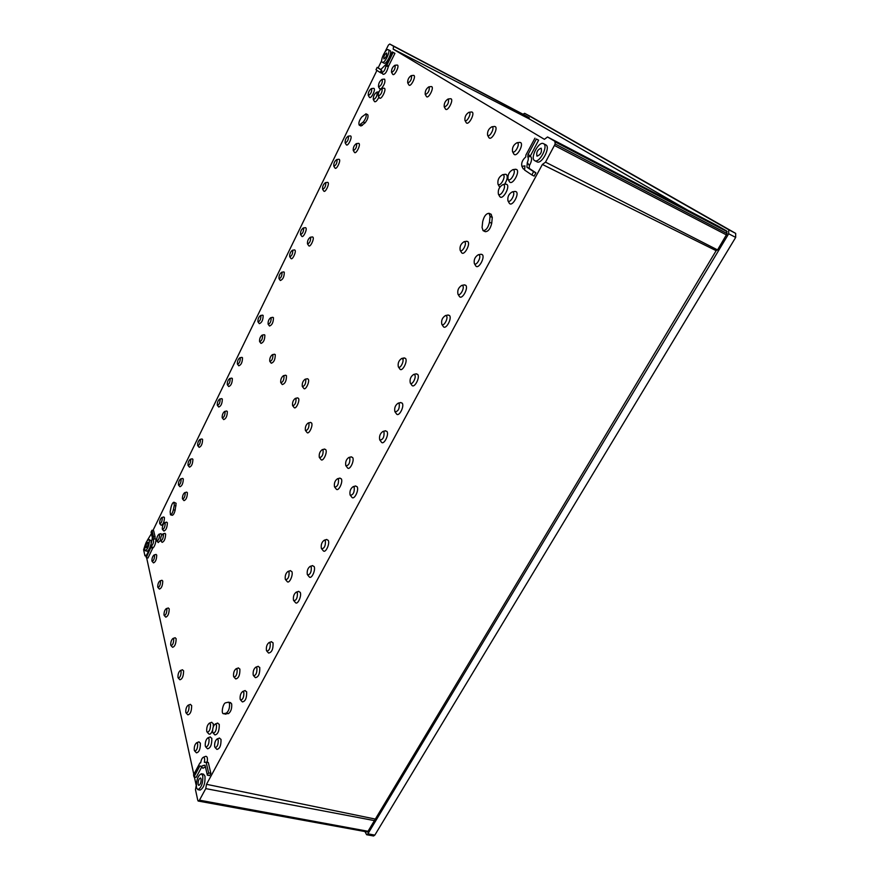 <?xml version="1.0" encoding="UTF-8"?>
<svg xmlns="http://www.w3.org/2000/svg" width="880" height="880" viewBox="0 0 880 880"><rect width="100%" height="100%" fill="white"/><g stroke="black" fill="none" stroke-linecap="round" stroke-linejoin="round"><path stroke-width="1.32" d="M503.382 174.856L502.689 174.658C498.96 176.792 497.398 179.971 497.992 184.217L498.256 184.481C500.632 186.582 506.055 176.429 503.382 174.856M504.57 184.305C507.32 179.828 507.925 176.561 506.385 174.504L505.021 174.317M499.136 186.263L499.862 187.11M503.811 184.745L503.085 184.525C499.334 186.67 497.772 189.882 498.388 194.139L498.652 194.403C501.039 196.559 506.495 186.373 503.811 184.745M499.543 196.185L500.115 196.933C503.228 199.76 510.345 186.505 506.825 184.382L505.417 184.173M377.08 92.202L376.783 92.114C374.286 93.94 373.12 96.437 373.307 99.594L373.406 99.704C376.09 98.285 377.311 95.788 377.08 92.202M376.783 92.114L378.862 91.883M374.418 101.42L374.649 101.717C375.881 102.047 377.311 100.485 378.928 97.031M382.118 88.539L381.821 88.44C379.291 90.277 378.114 92.785 378.29 95.986L378.411 96.096C381.128 94.655 382.36 92.136 382.118 88.539M379.401 97.812L379.654 98.131C381.458 99.803 386.551 89.452 384.472 88.308L383.9 88.209M382.316 79.442L382.041 79.354C379.533 81.18 378.356 83.677 378.521 86.856L378.642 86.966C381.337 85.503 382.569 82.995 382.316 79.442M381.315 88.605C384.373 84.942 385.484 81.807 384.67 79.222L384.12 79.134M379.621 88.693L380.952 88.869M513.59 169.84L512.886 169.642C509.08 171.776 507.485 174.999 508.068 179.311L508.365 179.608C510.818 181.709 516.34 171.413 513.59 169.84M509.212 181.368L509.817 182.171C513.029 184.921 520.223 171.534 516.615 169.488L515.229 169.301M209.066 738.925L207.933 737.825C205.931 739.464 205.051 742.192 205.282 746.009L205.788 746.999C208.032 746.515 209.132 743.831 209.066 738.925M207.361 748.616L207.548 748.803C210.474 748.187 211.904 744.689 211.816 738.32L210.067 736.989M216.513 725.021L215.358 723.954C213.323 725.604 212.432 728.343 212.685 732.171L213.191 733.117C215.479 732.644 216.579 729.949 216.513 725.021M214.753 734.745L214.94 734.943C217.932 734.327 219.362 730.818 219.263 724.416L217.503 723.129M210.496 724.229L209.385 723.162C207.383 724.801 206.503 727.507 206.734 731.291L207.218 732.237C209.462 731.753 210.551 729.08 210.496 724.229M213.334 726.693L213.224 723.635L211.519 722.348M163.449 534.435L162.91 533.896C161.326 535.26 160.534 537.416 160.545 540.375L160.776 540.826C162.426 540.177 163.317 538.043 163.449 534.435M162.063 542.256L162.151 542.355C164.307 541.508 165.462 538.736 165.638 534.039L164.791 533.379M165.209 523.171L164.67 522.654C163.086 524.018 162.294 526.163 162.305 529.1L162.525 529.54C164.175 528.88 165.066 526.757 165.209 523.171M163.812 530.959L163.9 531.058C166.045 530.2 167.2 527.45 167.376 522.786L166.551 522.148M159.566 534.71L159.027 534.171C157.465 535.524 156.684 537.658 156.684 540.595L156.915 541.046C158.532 540.397 159.412 538.285 159.566 534.71M161.81 535.007L160.908 533.665M365.992 113.85L361.801 116.963C359.205 120.417 358.347 123.145 359.216 125.136L363.275 122.001C365.794 118.723 366.696 116.006 365.992 113.85M367.565 114.62L367.785 114.73C368.489 116.886 367.587 119.603 365.068 122.87L360.998 126.005L359.216 125.136M482.68 221.683C483.978 216.249 486.112 213.455 489.082 213.312L490.05 216.392L489.467 222.255C488.158 227.7 486.035 230.505 483.065 230.648L482.075 227.502L482.68 221.683M483.065 230.648L485.309 231.693C488.279 231.55 490.413 228.756 491.711 223.311L492.294 217.459L491.029 214.269M229.493 703.406L228.558 702.185L225.632 702.801C223.036 703.153 220.902 713.449 223.377 713.713L226.281 713.141C228.767 711.194 229.834 707.949 229.493 703.406M230.329 702.691L231.682 703.901C232.023 708.444 230.956 711.689 228.47 713.625L223.377 713.713M171.05 507.254C171.864 504.108 172.832 502.425 173.954 502.216L174.284 505.296L173.382 509.718C172.568 512.875 171.6 514.569 170.478 514.778L170.159 511.665L171.05 507.254M170.478 514.778L172.216 515.295C173.349 515.075 174.317 513.392 175.131 510.235L176.11 503.294L173.954 502.216M205.469 767.019L202.851 768.152M201.718 766.997L196.174 777.315L193.985 776.897L199.848 765.974L201.267 766.535L203.126 765.501L205.161 765.71M214.665 746.636C214.412 743.061 215.237 740.498 217.129 738.958L218.229 739.992C218.306 744.612 217.283 747.131 215.138 747.56L214.665 746.636M219.296 738.111L221.023 739.376C221.133 745.492 219.769 748.825 216.92 749.397L216.733 749.199M233.574 676.346C233.299 672.837 234.146 670.318 236.115 668.756L237.149 669.636C237.237 674.157 236.192 676.643 233.992 677.083L233.574 676.346M238.271 667.997L239.888 669.064C240.031 675.059 238.634 678.348 235.708 678.931L235.532 678.744M240.163 699.226C239.866 695.64 240.713 693.044 242.726 691.449L243.848 692.395C243.969 697.07 242.902 699.622 240.625 700.04L240.163 699.226M244.904 690.646L246.653 691.79C246.84 697.994 245.41 701.371 242.385 701.921L242.187 701.712M253.198 675.004C252.868 671.407 253.737 668.789 255.816 667.172L256.927 668.074C257.081 672.782 255.992 675.345 253.638 675.763L253.198 675.004M257.994 666.391L259.754 667.48C259.974 673.728 258.511 677.116 255.387 677.666L255.189 677.446M266.431 650.43C266.057 646.811 266.948 644.182 269.093 642.532L270.215 643.39C270.391 648.131 269.269 650.705 266.838 651.123L266.431 650.43M271.271 641.773L273.053 642.807C273.306 649.088 271.81 652.509 268.587 653.048L268.378 652.817M285.285 579.205C284.889 575.674 285.813 573.067 288.046 571.395L289.069 572.099C289.267 576.752 288.112 579.293 285.626 579.733L285.285 579.205M290.213 570.713L291.863 571.571C293.425 574.86 289.311 583.957 287.298 581.68L287.1 581.449M293.48 600.16C293.04 596.519 293.964 593.846 296.263 592.141L297.374 592.911C297.605 597.718 296.428 600.325 293.843 600.732L293.48 600.16M298.452 591.426L300.245 592.35C301.884 595.815 297.682 605.088 295.559 602.712L295.339 602.47M307.307 574.453C306.834 570.801 307.78 568.106 310.167 566.368L311.267 567.094C311.531 571.934 310.321 574.563 307.648 574.97L307.307 574.453M312.356 565.686L314.149 566.544C315.887 569.965 311.52 579.447 309.342 576.983L309.122 576.719M321.343 548.361C320.837 544.698 321.805 541.981 324.269 540.199L325.369 540.881C325.655 545.765 324.423 548.405 321.662 548.812L321.343 548.361M326.469 539.55L328.262 540.342C330.11 543.719 325.556 553.421 323.345 550.847L323.114 550.583M536.36 139.007L538.615 140.184L536.36 139.007L528 154.572L527.802 156.959L530.629 156.42C532.202 158.158 531.806 161.205 529.408 165.572L529.177 168.344L535.898 172.821L534.127 176.099L531.839 174.944L533.61 171.666L535.898 172.821M508.2 201.091C510.499 203.148 515.647 193.611 513.073 192.038L512.358 191.829C508.816 193.831 507.353 196.834 507.958 200.838L508.2 201.091M509.124 202.906L509.685 203.654C512.721 206.404 519.563 193.754 516.142 191.675L514.723 191.466M460.306 250.481C462.286 252.659 467.082 243.672 464.849 241.945L464.101 241.692C460.834 243.694 459.525 246.576 460.185 250.349L460.306 250.481M461.406 252.34L461.78 252.868C464.409 255.772 470.778 243.848 467.797 241.56L466.411 241.296M474.496 263.747C476.597 266.046 481.569 256.817 479.204 254.98L478.39 254.705C474.991 256.751 473.649 259.71 474.364 263.593L474.496 263.747M475.585 265.595L475.992 266.178C478.786 269.247 485.397 257.015 482.24 254.584L480.711 254.298M458.051 294.294C460.064 296.714 464.959 287.639 462.693 285.681L461.824 285.373C458.491 287.43 457.204 290.378 457.974 294.206L458.051 294.294M459.217 296.175L459.558 296.67C462.242 299.893 468.743 287.859 465.707 285.263L464.123 284.933M441.881 324.357C443.806 326.887 448.624 317.955 446.435 315.887L445.533 315.535C442.266 317.614 441.045 320.551 441.848 324.324L443.399 326.667C445.962 330.044 452.353 318.197 449.449 315.447L447.821 315.073M398.343 366.861L398.409 366.938C400.158 369.259 404.47 360.954 402.611 358.842L401.72 358.446C398.772 360.426 397.65 363.231 398.343 366.861M399.806 368.94L399.938 369.127C402.259 372.207 407.99 361.207 405.515 358.402L403.964 357.962M410.3 383.042L410.377 383.13C412.225 385.572 416.68 377.069 414.722 374.836L413.743 374.407C410.685 376.431 409.541 379.302 410.3 383.042M411.785 385.154L411.939 385.352C414.392 388.608 420.321 377.333 417.692 374.374L415.998 373.89M394.889 411.686L395.01 411.84C398.255 411.422 399.663 408.672 399.234 403.601L398.233 403.139C395.285 405.108 394.174 407.957 394.889 411.686M396.363 413.699L396.594 414.029C399.014 417.153 404.679 406.175 402.204 403.128L400.477 402.6M379.72 439.879L379.885 440.088C383.031 439.681 384.395 436.953 383.999 431.926L382.976 431.42C380.127 433.345 379.049 436.172 379.72 439.879M381.249 441.936L381.491 442.244C383.878 445.258 389.29 434.566 386.947 431.431L385.198 430.859M350.086 494.956L350.328 495.297C353.276 494.89 354.574 492.206 354.233 487.245L353.166 486.651C350.515 488.51 349.492 491.271 350.086 494.956M351.736 497.09L351.967 497.387C354.277 500.17 359.227 489.995 357.148 486.739L355.366 486.046M388.377 66.429L385.946 66.154C384.934 70.268 383.548 72.325 381.821 72.325L381.755 70.367L379.808 72.314L376.013 69.751L377.179 67.342L380.688 69.674L386.606 63.723L392.359 51.942L394.922 53.339L388.377 66.429C387.002 71.742 385.209 74.382 383.009 74.327L382.91 74.173M371.679 88.649C371.877 91.905 370.766 94.182 368.346 95.48L368.258 95.381C368.104 92.51 369.16 90.244 371.426 88.572L371.679 88.649M373.483 88.341L373.989 88.429C375.859 89.485 371.195 99.011 369.578 97.471L369.369 97.207M356.653 143.737C356.807 147.18 355.696 149.446 353.32 150.535L353.265 150.48C353.034 147.598 354.057 145.321 356.334 143.627L356.653 143.737M358.402 143.363L358.996 143.495C360.811 144.804 356.147 154.297 354.574 152.493L354.354 152.152M348.447 136.29C348.579 139.634 347.49 141.856 345.202 142.956L345.147 142.901C344.949 140.085 345.95 137.852 348.15 136.18L348.447 136.29M350.185 135.927L350.746 136.048C352.473 137.302 347.93 146.597 346.434 144.87L346.236 144.551M337.04 159.676C337.139 163.064 336.072 165.253 333.828 166.254L333.806 166.221C333.575 163.449 334.554 161.216 336.721 159.555L337.04 159.676M338.745 159.28L339.328 159.423C341 160.776 336.512 169.961 335.071 168.146L334.917 167.904M325.776 182.776C325.842 186.208 324.786 188.375 322.597 189.277L322.586 189.266C322.344 186.516 323.301 184.316 325.435 182.633L325.776 182.776M327.448 182.358L328.053 182.523C329.67 183.964 325.226 193.039 323.851 191.136L323.73 190.96M310.662 237.446C310.717 240.977 309.672 243.144 307.516 243.947L307.494 243.914C307.241 241.12 308.165 238.898 310.277 237.259L310.662 237.446M312.29 236.94L312.972 237.16C314.512 238.821 310.2 247.731 308.803 245.773L308.704 245.641M303.633 228.162C303.666 231.594 302.643 233.728 300.564 234.542L300.542 234.509C300.311 231.781 301.224 229.603 303.27 227.986L303.633 228.162M305.261 227.678L305.899 227.887C307.373 229.482 303.16 238.216 301.829 236.335L301.741 236.214M292.765 250.448C292.787 253.869 291.775 255.981 289.751 256.784L289.707 256.729C289.498 254.001 290.389 251.845 292.391 250.261L292.765 250.448M294.36 249.931L295.02 250.173C296.428 251.823 292.347 260.381 291.027 258.555L290.928 258.434M282.018 272.481C282.029 275.891 281.039 277.981 279.059 278.762L278.993 278.685C278.806 275.957 279.686 273.823 281.633 272.272L282.018 272.481M283.602 271.931L284.273 272.184C284.284 276.705 282.975 279.488 280.335 280.511L280.247 280.39M162.294 517.968L161.821 517.495C160.38 518.738 159.654 520.707 159.654 523.38L159.852 523.776C161.348 523.16 162.162 521.224 162.294 517.968M161.128 525.195L161.205 525.283C163.196 524.469 164.274 521.906 164.439 517.583L163.691 517M185.196 493.097L184.69 492.646C183.139 493.955 182.391 495.968 182.435 498.718L182.633 499.081C184.239 498.454 185.097 496.463 185.196 493.097M183.92 500.544L184.008 500.643C186.142 499.829 187.275 497.178 187.396 492.712L186.604 492.151M181.137 479.325L180.675 478.896C179.157 480.183 178.42 482.174 178.442 484.858L178.629 485.199C180.191 484.561 181.027 482.603 181.137 479.325M179.894 486.64L179.971 486.739C182.05 485.903 183.161 483.307 183.304 478.951L182.556 478.434M190.718 459.679L190.256 459.272C188.705 460.581 187.957 462.583 187.99 465.267L188.166 465.586C189.772 464.937 190.619 462.968 190.718 459.679M189.431 467.049L189.508 467.148C191.642 466.301 192.764 463.683 192.896 459.316L192.148 458.821M200.409 439.813L199.947 439.428C198.363 440.759 197.593 442.772 197.648 445.467L197.813 445.753C199.452 445.104 200.321 443.124 200.409 439.813M199.067 447.227L199.155 447.337C201.333 446.468 202.477 443.85 202.598 439.461L201.85 438.988M225.082 411.829L224.598 411.466C222.882 412.874 222.079 414.953 222.189 417.714L222.343 417.967C224.114 417.296 225.027 415.25 225.082 411.829M223.608 419.496L223.696 419.606C226.05 418.726 227.26 416.02 227.326 411.477L226.534 411.037M220.121 399.399L219.67 399.069C217.998 400.444 217.206 402.49 217.294 405.185L217.437 405.427C219.164 404.745 220.055 402.732 220.121 399.399M218.702 406.967L218.768 407.033C221.056 406.142 222.233 403.48 222.321 399.058L221.584 398.651M230.142 378.851L229.702 378.543C227.986 379.94 227.183 381.997 227.293 384.703L227.425 384.912C229.185 384.219 230.087 382.195 230.142 378.851M228.657 386.441L228.734 386.551C231.077 385.638 232.276 382.954 232.353 378.521L231.627 378.136M240.284 358.061L239.844 357.775C238.095 359.205 237.27 361.273 237.391 363.99L237.512 364.166C239.316 363.462 240.24 361.427 240.284 358.061M238.733 365.717L238.81 365.805C241.219 364.892 242.44 362.197 242.495 357.742L241.78 357.379M260.909 315.766L260.491 315.524C258.643 317.009 257.796 319.11 257.95 321.827L258.049 321.959C259.941 321.222 260.887 319.154 260.909 315.766M259.226 323.488L259.347 323.664C261.855 322.685 263.12 319.946 263.142 315.458L262.438 315.15M319.308 457.38C318.868 453.959 319.847 451.385 322.245 449.647L323.092 450.142C323.312 454.641 322.113 457.138 319.506 457.655L319.308 457.38M324.412 449.108L325.82 449.691C327.602 452.54 323.048 462.066 321.068 459.635L320.892 459.415M305.393 430.375C305.019 427.108 305.965 424.633 308.253 422.961L308.99 423.39C309.144 427.636 308 430.056 305.558 430.628L305.393 430.375M310.376 422.455L311.608 422.972C313.258 425.59 308.88 434.808 307.065 432.542L306.911 432.344M272.91 354.97L272.404 354.662C270.435 356.191 269.555 358.413 269.764 361.295L269.885 361.471C271.931 360.778 272.932 358.611 272.91 354.97M271.095 363L271.249 363.231C273.966 362.318 275.297 359.447 275.264 354.618L274.417 354.244M284.02 376.035L283.448 375.683C281.38 377.267 280.478 379.555 280.731 382.569L280.874 382.756C283.03 382.096 284.075 379.852 284.02 376.035M282.161 384.417L282.282 384.571C285.153 383.702 286.539 380.732 286.451 375.661L285.494 375.243M271.15 317.966C271.15 321.453 270.171 323.565 268.191 324.291L268.103 324.17C267.916 321.387 268.785 319.231 270.699 317.713L271.15 317.966M272.679 317.339L273.427 317.647C273.438 322.267 272.129 325.061 269.511 326.029L269.39 325.853M395.131 65.351C395.395 68.629 394.24 70.994 391.655 72.424L391.523 72.303C391.38 69.311 392.502 66.968 394.878 65.285L395.131 65.351M396.99 65.065L397.507 65.131C399.531 66.11 394.669 75.988 392.898 74.503L392.634 74.184M411.488 75.713C411.818 79.156 410.608 81.598 407.847 83.05L407.704 82.907C407.517 79.783 408.694 77.363 411.213 75.636L411.488 75.713M413.369 75.394L413.952 75.482C416.141 76.549 411.048 86.79 409.123 85.195L408.826 84.832M429.209 86.922C429.605 90.552 428.329 93.093 425.381 94.545L425.216 94.38C424.985 91.124 426.206 88.605 428.879 86.834L429.209 86.922M431.101 86.592L431.761 86.68C434.126 87.846 428.769 98.483 426.69 96.767L426.349 96.349M345.785 465.586L345.983 465.872C348.843 465.421 350.119 462.792 349.822 458.007L348.843 457.468C346.247 459.294 345.224 462 345.785 465.586M347.38 467.665L347.589 467.94C349.789 470.635 354.695 460.581 352.671 457.523L351.054 456.896M512.798 151.877C515.064 153.67 520.124 144.199 517.583 142.89L517 142.736C513.524 144.683 512.028 147.631 512.501 151.58L512.798 151.877M513.645 153.692L514.239 154.462C517.253 156.86 523.963 144.298 520.586 142.56L519.387 142.406M487.861 135.52C489.918 137.159 494.67 128.095 492.371 126.918L491.865 126.786C488.62 128.689 487.201 131.516 487.608 135.267L487.861 135.52M488.752 137.357L489.269 138.006C491.997 140.195 498.311 128.183 495.242 126.61L494.219 126.489M465.168 120.637C467.038 122.144 471.526 113.454 469.414 112.387L468.996 112.277C465.96 114.125 464.607 116.842 464.948 120.417L465.168 120.637M466.092 122.463L466.532 123.024C469.018 125.037 474.98 113.52 472.175 112.101L471.295 111.991M302.291 386.419L302.423 386.606C304.777 385.968 305.888 383.636 305.767 379.588L305.129 379.225C302.907 380.875 301.961 383.273 302.291 386.419M303.699 388.234L303.875 388.487C305.569 390.643 309.892 381.568 308.297 379.203L307.23 378.774M444.422 107.03C447.579 105.567 448.921 102.927 448.448 99.11L448.074 99.011C445.236 100.826 443.949 103.433 444.224 106.843L444.422 107.03M445.368 108.845L445.753 109.329C448.03 111.188 453.673 100.133 451.099 98.846L450.34 98.747M334.488 486.805C333.96 483.23 334.961 480.535 337.491 478.742L338.47 479.314C338.756 484.077 337.502 486.684 334.719 487.135L334.488 486.805M339.68 478.159L341.319 478.819C343.255 481.921 338.503 491.788 336.336 489.17L336.127 488.906M194.271 750.167C194.084 746.691 194.887 744.227 196.68 742.742L197.681 743.754C197.714 748.187 196.724 750.629 194.733 751.08L194.271 750.167M198.814 741.906L200.387 743.16C200.431 749.023 199.122 752.257 196.471 752.851L196.306 752.686M185.801 712.316C185.658 708.994 186.45 706.618 188.166 705.199L189.057 706.09C189.046 710.292 188.089 712.635 186.197 713.119L185.801 712.316M190.267 704.429L191.653 705.54C191.653 711.106 190.388 714.208 187.869 714.846L187.726 714.692M177.98 677.38C177.87 674.201 178.64 671.913 180.301 670.538L181.093 671.33C181.049 675.334 180.125 677.578 178.332 678.095L177.98 677.38M182.358 669.823L183.601 670.813C183.546 676.115 182.325 679.096 179.927 679.767L179.806 679.635M262.592 335.401L262.141 335.115C260.26 336.622 259.413 338.756 259.578 341.539L259.688 341.682C261.613 340.967 262.581 338.866 262.592 335.401M260.865 343.2L261.008 343.409C263.571 342.452 264.858 339.68 264.858 335.071L264.11 334.741M154.561 555.511L154.055 554.983C152.625 556.215 151.899 558.206 151.899 560.934L152.119 561.385C153.615 560.791 154.429 558.833 154.561 555.511M153.428 562.804L153.505 562.892C155.485 562.111 156.563 559.515 156.739 555.104L155.947 554.444M160.512 581.46L159.94 580.888C158.455 582.153 157.729 584.199 157.74 587.037L157.993 587.532C159.544 586.96 160.391 584.936 160.512 581.46M159.335 588.984L159.423 589.083C161.502 588.324 162.613 585.64 162.767 581.042L161.876 580.316M166.881 609.279L166.254 608.63C164.714 609.939 163.966 612.062 164.01 614.999L164.285 615.56C165.913 615.01 166.782 612.909 166.881 609.279M165.671 617.034L165.77 617.144C167.937 616.418 169.092 613.646 169.213 608.828L168.223 608.014M296.01 398.772L295.361 398.387C293.183 400.015 292.259 402.391 292.578 405.526L292.721 405.746C295.02 405.119 296.109 402.798 296.01 398.772M294.041 407.429L294.184 407.605C295.856 409.706 300.058 400.796 298.529 398.376L297.451 397.914M173.723 639.155L173.019 638.44C171.424 639.782 170.654 641.971 170.731 645.04L171.039 645.667C172.755 645.128 173.646 642.961 173.723 639.155M172.469 647.174L172.59 647.295C174.867 646.591 176.044 643.72 176.143 638.671L175.032 637.78M536.954 156.112C536.151 152.207 537.548 149.567 541.156 148.181L541.211 148.214C542.036 152.119 540.639 154.759 537.031 156.156L536.954 156.112M543.631 143.726C548.526 146.135 539.319 163.592 534.732 160.666L534.556 160.567C529.782 158.048 538.901 140.789 543.521 143.671L543.631 143.726M545.688 144.793L545.919 144.914C550.825 147.323 541.607 164.758 537.009 161.832L536.833 161.733M386.694 53.042L386.672 53.031C384.571 54.318 383.625 56.276 383.845 58.894L383.867 58.916C385.968 57.618 386.914 55.66 386.694 53.042M382.228 62.205L382.283 62.249C384.659 63.888 390.918 50.897 388.311 49.72L388.278 49.698C385.88 48.081 379.676 60.962 382.228 62.205M383.999 63.118L384.054 63.162C386.43 64.801 392.7 51.821 390.082 50.644L390.005 50.6M145.937 547.272C146.003 544.797 146.641 543.158 147.851 542.366L148.126 542.784C148.06 545.27 147.422 546.898 146.212 547.69L145.937 547.272M149.369 540.232C149.226 545.523 147.873 549.021 145.299 550.715L144.694 549.813C144.859 544.511 146.212 541.024 148.775 539.352L149.369 540.232M148.775 539.352L151.074 540.716L151.118 542.85M150.777 544.786C149.633 548.845 148.379 550.99 147.004 551.199L145.299 550.715M201.091 778.932L200.431 777.964C198.77 778.833 198 781 198.121 784.454L198.792 785.422C200.453 784.542 201.223 782.375 201.091 778.932M196.438 787.567L197.868 789.668C201.421 787.765 203.06 783.145 202.785 775.786L201.377 773.762C197.846 775.599 196.196 780.208 196.438 787.567M197.868 789.668L200.079 790.086C203.643 788.194 205.282 783.574 204.996 776.215L203.577 774.191L201.377 773.762M198.913 800.954L367.576 832.029L716.144 250.679L717.552 249.909L727.144 233.574L555.17 144.001L545.512 162.151L542.377 164.45L206.503 784.311L205.755 788.612L199.485 800.173L198.913 800.954L197.78 800.327L195.481 789.701L196.229 785.51M146.212 555.896L146.058 555.181L144.925 555.797L143.616 549.747L145.42 544.28M158.191 542.465L160.545 540.375M205.513 756.404L205.766 756.305C207.306 756.294 207.779 758.285 207.196 762.278M193.985 776.897L193.545 774.84L199.903 762.982L200.695 762.861C201.201 759.814 202.092 757.955 203.368 757.262C204.611 757.317 204.952 759 204.358 762.311L208.296 762.498L210.837 773.289L209.583 775.621L207.361 775.181L205.051 765.215L203.126 765.501M196.229 785.444L194.381 776.974M193.809 774.345L146.597 557.623M384.824 52.239L388.432 45.034L389.774 44.033L393.591 46.277L393.173 49.104L544.401 139.326L547.525 136.972L554.862 141.295L555.17 144.001M687.973 210.331L529.144 118.866L529.243 117.733L524.48 115.005L389.785 44.044L524.447 114.994M378.169 67.848L381.535 60.929L382.25 57.541M147.4 540.21L151.415 533.654M152.933 530.541L376.937 70.378M382.063 72.743L381.59 73.227L379.808 72.314M380.853 69.52L377.179 67.342M154.726 538.934L155.133 536.943L153.681 530.75L151.976 530.266L151.063 532.136L152.383 537.845L150.425 547.283L146.014 556.303L146.289 557.546L148.005 558.019L152.9 547.778C154.847 547.393 157.135 538.252 155.144 538.824L155.023 538.857M523.028 168.454L524.634 169.576M538.615 140.184L530.222 156.233M208.78 733.854L208.967 734.041C210.155 734.657 211.354 733.37 212.564 730.18M199.848 765.974L200.992 766.205M529.408 165.572L527.307 162.547L526.911 167.2L529.177 168.344M528 154.572L530.266 155.716M534.952 138.16L525.91 155.023L525.745 156.948C522.39 159.94 521.114 163.086 521.906 166.364L524.964 165.869L524.59 170.06L531.839 174.944M392.359 51.942L393.14 52.404L386.87 65.23L388.652 66.154M386.87 65.23L385.946 66.154M146.289 557.546L151.382 546.271C153.494 543.664 154.077 541.365 153.153 539.363L153.417 536.448L155.133 536.943M151.382 546.271L152.9 547.778M151.085 547.723L152.801 548.207M402.919 359.513L403.678 358.072M523.017 114.235L524.612 113.322L530.211 116.27L735.68 233.387L735.68 237.413L374.836 835.109L373.56 835.989L366.619 834.724L365.057 831.765M524.634 113.333L728.717 229.746L728.695 233.772L367.895 833.833L366.619 834.724M726.869 233.431L726.561 230.934L717.772 225.896L547.525 136.972M198.099 801.02L366.696 831.864M144.925 555.797L146.102 556.127M206.503 784.311L374.803 818.972M205.755 788.612L374.605 820.644M716.144 250.679L542.377 164.45M545.512 162.151L717.552 249.909M529.144 118.866L393.173 49.104M393.591 46.277L529.243 117.733M555.324 141.988L727.155 231.66M206.096 762.058L208.615 772.86L210.837 773.289M208.615 772.86L207.361 775.181M153.417 536.448L151.976 530.266M393.14 52.404L394.922 53.339M526.911 167.2L533.61 171.666M527.307 162.547C528.44 159.951 528.605 158.092 527.802 156.959M367.895 833.833L374.836 835.109M728.695 233.772L735.68 237.413M728.717 229.746L735.68 233.387M199.485 800.173L368.192 831.314M554.532 145.519L726.539 234.96M554.862 141.295L726.561 230.934M174.284 505.296L176.022 505.813M173.382 509.718L175.131 510.235M226.281 713.141L228.47 713.625M223.762 713.702L225.94 714.186M490.05 216.392L492.294 217.459M489.467 222.255L491.711 223.311M360.613 124.553L362.395 125.422M363.275 122.001L365.068 122.87M497.992 184.217L499.367 186.659M502.689 174.658L505.472 174.251M498.388 194.139L499.774 196.592M503.085 184.525L505.879 184.107M373.307 99.594L374.517 101.574M378.29 95.986L379.5 97.977M381.821 88.44L384.054 88.198M378.521 86.856L379.72 88.847M382.041 79.354L384.307 79.112M508.068 179.311L509.443 181.786M512.886 169.642L515.691 169.235M207.933 737.825L210.32 736.89M215.358 723.954L217.767 723.03M209.385 723.162L211.761 722.26M162.91 533.896L164.923 533.346M164.67 522.654L166.683 522.115M159.027 534.171L161.029 533.632M365.893 113.784L367.675 114.664M489.082 213.312L491.315 214.368M228.558 702.185L230.736 702.68M201.267 766.535L203.049 768.339M217.129 738.958L219.549 738.012M236.115 668.756L238.524 667.898M242.726 691.449L245.179 690.547M255.816 667.172L258.269 666.292M269.093 642.532L271.568 641.674M288.046 571.395L290.51 570.625M296.263 592.141L298.76 591.327M310.167 566.368L312.675 565.587M324.269 540.199L326.799 539.44M398.409 366.938L399.938 369.127M410.377 383.13L411.939 385.352M395.01 411.84L396.594 414.029M379.885 440.088L381.491 442.244M350.328 495.297L351.967 497.387M307.516 243.947L308.803 245.773M300.564 234.542L301.829 236.335M289.751 256.784L291.027 258.555M279.059 278.762L280.335 280.511M161.821 517.495L163.812 516.967M184.69 492.646L186.736 492.118M180.675 478.896L182.677 478.401M190.256 459.272L192.269 458.788M199.947 439.428L201.982 438.955M224.598 411.466L226.677 411.004M219.67 399.069L221.716 398.618M229.702 378.543L231.759 378.103M239.844 357.775L241.912 357.357M260.491 315.524L262.581 315.128M322.245 449.647L324.687 449.031M308.253 422.961L310.629 422.389M272.404 354.662L274.582 354.211M283.448 375.683L285.692 375.21M268.191 324.291L269.511 326.029M345.983 465.872L347.589 467.94M302.423 386.606L303.875 388.487M337.491 478.742L340.01 478.071M196.68 742.742L199.045 741.818M188.166 705.199L190.465 704.352M180.301 670.538L182.545 669.757M262.141 335.115L264.264 334.708M154.055 554.983L156.068 554.411M159.94 580.888L162.008 580.272M166.254 608.63L168.377 607.97M295.361 398.387L297.671 397.859M173.019 638.44L175.197 637.725M534.732 160.666L537.009 161.832M382.283 62.249L384.054 63.162M524.612 113.322L530.211 116.27M388.278 49.698L390.038 50.622M543.521 143.671L545.809 144.848M171.039 645.667L172.59 647.295M292.721 405.746L294.184 407.605M164.285 615.56L165.77 617.144M157.993 587.532L159.423 589.083M152.119 561.385L153.505 562.892M259.688 341.682L261.008 343.409M178.332 678.095L179.927 679.767M186.197 713.119L187.869 714.846M194.733 751.08L196.471 752.851M334.719 487.135L336.336 489.17M444.224 106.843L445.5 109.087M448.074 99.011L450.604 98.714M305.129 379.225L307.45 378.719M464.948 120.417L466.246 122.738M468.996 112.277L471.603 111.958M487.608 135.267L488.928 137.676M491.865 126.786L494.582 126.434M512.501 151.58L513.854 154.066M517 142.736L519.805 142.351M348.843 457.468L351.384 456.819M425.216 94.38L426.47 96.558M428.879 86.834L431.332 86.559M407.704 82.907L408.925 85.008M411.213 75.636L413.578 75.372M391.523 72.303L392.722 74.338M394.878 65.285L397.166 65.043M270.699 317.713L272.833 317.306M280.874 382.756L282.282 384.571M269.885 361.471L271.249 363.231M305.558 430.628L307.065 432.542M319.506 457.655L321.068 459.635M258.049 321.959L259.347 323.664M237.512 364.166L238.821 365.827M227.425 384.912L228.734 386.551M217.437 405.427L218.768 407.033M222.343 417.967L223.696 419.606M197.813 445.753L199.155 447.337M188.166 465.586L189.508 467.148M178.629 485.199L179.971 486.739M182.633 499.081L184.008 500.643M159.852 523.776L161.205 525.283M153.153 539.363L155.144 538.824M281.633 272.272L283.745 271.909M292.391 250.261L294.514 249.909M303.27 227.986L305.415 227.656M310.277 237.259L312.455 236.907M322.586 189.266L323.829 191.114M325.435 182.633L327.613 182.336M333.806 166.221L335.038 168.102M336.721 159.555L338.91 159.258M345.147 142.901L346.368 144.804M348.15 136.18L350.35 135.905M353.265 150.48L354.508 152.416M356.334 143.627L358.578 143.341M368.258 95.381L369.457 97.35M371.426 88.572L373.648 88.33M381.821 72.325L383.009 74.327M353.166 486.651L355.729 485.947M382.976 431.42L385.583 430.76M398.233 403.139L400.862 402.512M413.743 374.407L416.405 373.802M401.72 358.446L404.338 357.885M445.533 315.535L448.239 314.985M457.974 294.206L459.459 296.549M461.824 285.373L464.563 284.856M474.364 263.593L475.816 265.98M478.39 254.705L481.151 254.221M460.185 250.349L461.615 252.692M464.101 241.692L466.818 241.23M507.958 200.838L509.344 203.313M512.358 191.829L515.185 191.4M521.906 166.364L523.259 168.883M321.662 548.812L323.345 550.847M307.648 574.97L309.342 576.983M293.843 600.732L295.559 602.712M285.626 579.733L287.298 581.68M266.838 651.123L268.587 653.048M253.638 675.763L255.387 677.666M240.625 700.04L242.385 701.921M233.992 677.083L235.708 678.931M215.138 747.56L216.92 749.397M203.368 757.262L205.766 756.305M156.915 541.046L158.279 542.564M162.525 529.54L163.9 531.058M160.776 540.826L162.151 542.355M207.218 732.237L208.967 734.041M213.191 733.117L214.94 734.943M205.788 746.999L207.548 748.803"/></g></svg>

